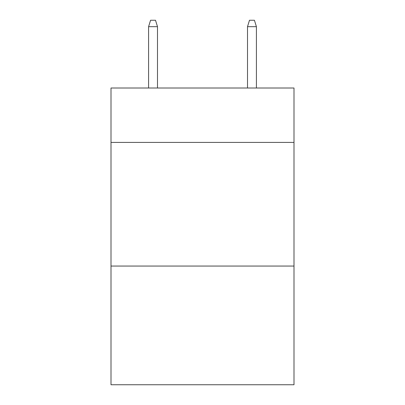 <?xml version="1.0" encoding="UTF-8"?>
<svg xmlns="http://www.w3.org/2000/svg" width="405" height="405" viewBox="0 0 405 405"><rect width="100%" height="100%" fill="white"/><g stroke="black" fill="none" stroke-linecap="round" stroke-linejoin="round"><path stroke-width="0.61" d="M293.995 142.408L293.995 88.007L111.005 88.007L111.005 142.408L293.995 142.408L293.995 384.75L111.005 384.75L111.005 142.408M293.995 266.055L111.005 266.055M157.494 88.007L157.494 26.679L148.589 26.679L148.589 88.007M148.589 26.679L150.569 20.25L155.515 20.25L157.494 26.679M247.506 26.679L249.485 20.25L254.431 20.25L256.411 26.679L247.506 26.679L247.506 88.007M256.411 26.679L256.411 88.007"/></g></svg>
